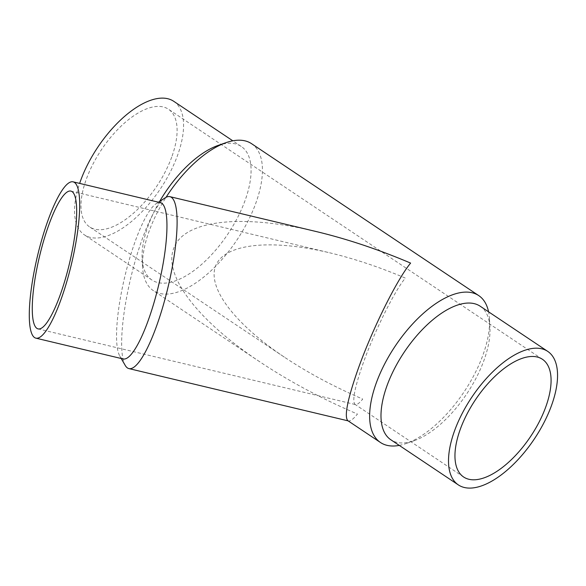 <?xml version="1.0" encoding="UTF-8"?>
<svg xmlns="http://www.w3.org/2000/svg" width="586" height="586" viewBox="0 0 586 586"><rect width="100%" height="100%" fill="white"/><g stroke="black" fill="none" stroke-linecap="round" stroke-linejoin="round"><path stroke-width="0.44" stroke-dasharray="2.93 2.2" d="M123.119 358.954A80.341 17.455 103.4 0 1 119.808 356.09A80.341 17.455 103.4 0 1 117.588 349.417A80.341 17.455 103.4 0 1 126.979 267.992A80.341 17.455 103.4 0 1 156.14 203.708A80.341 17.455 103.4 0 1 160.388 202.653M165.208 197.819A88.376 19.199 -76.6 0 0 133.125 268.527A88.376 19.199 -76.6 0 0 122.804 358.097A88.376 19.199 -76.6 0 0 125.243 365.437M347.82 420.675L348.421 420.931C350.362 421.349 353.373 419.049 357.453 414.053C321.619 398.707 289.015 381.259 259.635 361.709C197.731 320.571 163.501 275.713 173.544 248.882C182.905 220.241 240.648 213.26 316.447 231.602M217.911 145.504A80.341 37.592 -56.2 0 1 241.227 146.434A80.341 37.592 -56.2 0 1 245.431 199.482A80.341 37.592 -56.2 0 1 151.913 280.013A80.341 37.592 -56.2 0 1 142.142 258.814A80.341 37.592 -56.2 0 1 147.716 226.965A80.341 37.592 -56.2 0 1 159.626 201.445M251.599 143.702A88.376 41.357 -56.2 0 1 256.214 202.053A88.376 41.357 -56.2 0 1 153.349 290.634A88.376 41.357 -56.2 0 1 142.596 267.326A88.376 41.357 -56.2 0 1 148.727 232.29A88.376 41.357 -56.2 0 1 166.036 197.328M399.264 445.404A88.376 41.357 123.8 0 0 406.127 443.536A88.376 41.357 123.8 0 0 483.34 353.922A88.376 41.357 123.8 0 0 489.471 318.887A88.376 41.357 123.8 0 0 488.578 311.833M480.161 306.2A80.341 37.592 -56.2 0 1 489.933 327.391A80.341 37.592 -56.2 0 1 484.358 359.247A80.341 37.592 -56.2 0 1 414.163 440.709A80.341 37.592 -56.2 0 1 390.84 439.771M362.514 365.1C373.656 333.06 394.07 291.579 405.336 278.079C379.618 267.157 354.457 258.748 329.867 252.844C270.644 238.744 225.398 243.637 215.934 265.165C206.58 286.744 233.741 323.252 284.335 357.116C307.877 372.784 334.013 386.767 362.727 399.066C359.46 403.073 357.05 404.911 355.49 404.582L355.013 404.369C352.083 401.198 354.581 388.108 362.514 365.1M172.123 155.957A70.833 33.146 123.8 0 0 168.416 109.194A70.833 33.146 123.8 0 0 101.495 149.65A70.833 33.146 123.8 0 0 89.68 226.95A70.833 33.146 123.8 0 0 172.123 155.957M173.705 101.283A80.341 37.592 -56.2 0 1 160.3 188.97A80.341 37.592 -56.2 0 1 84.391 234.861A80.341 37.592 -56.2 0 1 79.645 183.396M119.808 356.09L121.207 358.493M156.14 203.708L158.476 202.192M142.142 258.814L142.596 267.326M259.635 361.709L153.349 290.634M489.933 327.391L489.471 318.887M414.163 440.709L406.127 443.536M38.053 328.893L355.49 404.582M70.913 191.095L329.867 252.844M542.394 359.262L168.416 109.194M463.651 477.019L355.013 404.369M284.335 357.116L89.68 226.95M241.227 146.434L232.81 140.808M151.913 280.013L84.391 234.861"/><path stroke-width="0.88" d="M73.118 181.843L160.388 202.653A80.341 17.455 103.4 0 1 165.919 212.183A80.341 17.455 103.4 0 1 154.147 302.178A80.341 17.455 103.4 0 1 123.119 358.954L35.849 338.144A80.341 17.455 -76.6 0 0 66.877 281.368A80.341 17.455 -76.6 0 0 78.649 191.373A80.341 17.455 -76.6 0 0 73.118 181.843A80.341 17.455 -76.6 0 0 37.504 255.943A80.341 17.455 -76.6 0 0 35.849 338.144M121.207 358.493L125.243 365.437A88.376 19.199 -76.6 0 0 128.883 368.587A88.376 19.199 -76.6 0 0 163.018 306.134A88.376 19.199 -76.6 0 0 175.961 207.144A88.376 19.199 -76.6 0 0 169.881 196.654A88.376 19.199 -76.6 0 0 165.208 197.819L158.476 202.192M169.881 196.654L316.447 231.602C347.132 238.971 378.519 249.468 410.61 263.092C396.554 279.94 371.085 331.698 357.182 371.671C347.286 400.377 344.165 416.712 347.82 420.675L380.475 442.503A88.376 41.357 123.8 0 0 399.264 445.404M166.036 197.328A88.376 41.357 -56.2 0 1 225.947 142.676A88.376 41.357 -56.2 0 1 251.599 143.702L478.718 295.578A88.376 41.357 123.8 0 0 375.853 384.16A88.376 41.357 123.8 0 0 380.475 442.503M159.626 201.445A80.341 37.592 -56.2 0 1 217.911 145.504L225.947 142.676M488.578 311.833A88.376 41.357 123.8 0 0 478.718 295.578M458.369 484.922L390.84 439.771A80.341 37.592 -56.2 0 1 386.643 386.731A80.341 37.592 -56.2 0 1 480.161 306.2L547.683 351.351A80.341 37.592 -56.2 0 1 534.278 439.039A80.341 37.592 -56.2 0 1 458.369 484.922A80.341 37.592 -56.2 0 1 454.165 431.882A80.341 37.592 -56.2 0 1 547.683 351.351M60.819 293.161A70.833 15.39 103.4 0 1 38.053 328.893A70.833 15.39 103.4 0 1 39.511 256.426A70.833 15.39 103.4 0 1 70.913 191.095A70.833 15.39 103.4 0 1 60.819 293.161M546.093 406.025A70.833 33.146 -56.2 0 1 463.651 477.019A70.833 33.146 -56.2 0 1 475.473 399.718A70.833 33.146 -56.2 0 1 542.394 359.262A70.833 33.146 -56.2 0 1 546.093 406.025M79.645 183.396A80.341 37.592 -56.2 0 1 80.187 181.814A80.341 37.592 -56.2 0 1 173.705 101.283L232.81 140.808M128.883 368.587L348.099 420.858"/></g></svg>
